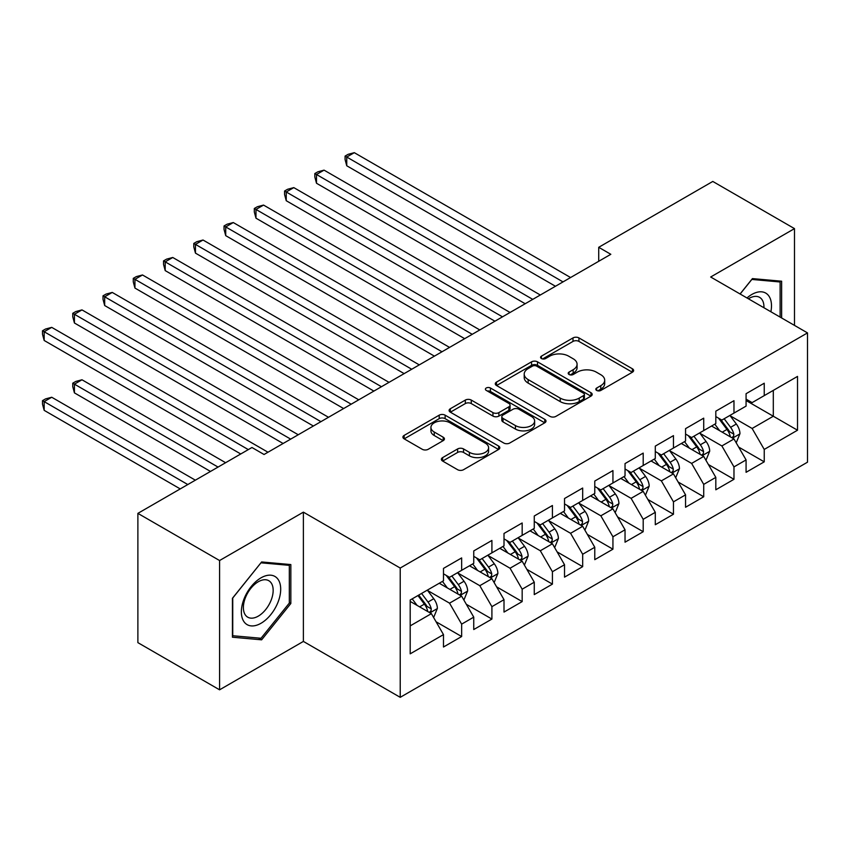 <?xml version="1.0" encoding="UTF-8"?>
<svg xmlns="http://www.w3.org/2000/svg" width="850" height="850" viewBox="0 0 850 850"><rect width="100%" height="100%" fill="white"/><g stroke="black" fill="none" stroke-linecap="round" stroke-linejoin="round"><path stroke-width="1.27" d="M596.679 390.437A2.943 1.7 0 0 0 600.844 390.437L632.4 372.215A4.197 2.422 0 0 0 633.633 370.504A4.197 2.422 0 0 0 632.4 368.783L578.935 337.918A4.197 2.422 0 0 0 572.996 337.918L541.439 356.139A2.943 1.7 0 0 0 540.579 357.34A2.943 1.7 0 0 0 541.439 358.541A2.943 1.7 0 0 0 545.594 358.541L549.684 356.182A13.441 7.756 0 0 1 568.692 356.182L573.144 358.753A13.441 7.756 0 0 1 577.076 364.236A13.441 7.756 0 0 1 573.144 369.729L569.064 372.087A2.943 1.7 0 0 0 568.204 373.288A2.943 1.7 0 0 0 569.064 374.489A2.943 1.7 0 0 0 573.219 374.489L577.299 372.13A13.441 7.756 0 0 1 596.307 372.13L600.769 374.701A13.441 7.756 0 0 1 604.701 380.184A13.441 7.756 0 0 1 600.769 385.677L596.679 388.036A2.943 1.7 0 0 0 595.818 389.236A2.943 1.7 0 0 0 596.679 390.437L596.679 388.036M442.606 457.608A4.197 2.422 0 0 0 441.373 459.329A4.197 2.422 0 0 0 442.606 461.04L457.608 469.699A4.197 2.422 0 0 0 463.547 469.699L498.599 449.469A4.197 2.422 0 0 0 499.821 447.748A4.197 2.422 0 0 0 498.599 446.038L445.134 415.172A4.197 2.422 0 0 0 439.195 415.172L404.143 435.402A4.197 2.422 0 0 0 402.911 437.123A4.197 2.422 0 0 0 404.143 438.834L422.259 449.289A4.197 2.422 0 0 0 428.209 449.289L443.201 440.629A4.197 2.422 0 0 0 444.433 438.919A4.197 2.422 0 0 0 443.201 437.208L434.223 432.013A11.231 6.492 0 0 1 430.929 427.433A11.231 6.492 0 0 1 437.867 421.441A11.231 6.492 0 0 1 450.107 422.843L485.308 443.158A11.231 6.492 0 0 1 488.591 447.748A11.231 6.492 0 0 1 481.663 453.741A11.231 6.492 0 0 1 469.413 452.338L463.547 448.949A4.197 2.422 0 0 0 457.608 448.949L442.606 457.608L442.606 461.04M219.576 560.532L219.576 689.817L303.386 641.421L303.386 512.146L219.576 560.532L137.881 513.368L251.951 447.504L264.053 454.495L610.821 254.299L598.719 247.308L598.719 261.279M303.386 512.146L400.223 568.044L807.5 332.902L807.5 462.188L400.223 697.329L400.223 568.044M794.484 325.391L794.484 228.618L710.674 277.004L807.5 332.902M794.484 228.618L712.789 181.443L598.719 247.308M549.982 416.373A4.197 2.422 0 0 0 555.921 416.373L590.963 396.132A4.197 2.422 0 0 0 592.195 394.421A4.197 2.422 0 0 0 590.963 392.711L537.508 361.834A4.197 2.422 0 0 0 531.558 361.834L496.517 382.075A4.197 2.422 0 0 0 495.284 383.786A4.197 2.422 0 0 0 496.517 385.507L549.982 416.373M487.443 391.064A2.943 1.7 0 0 1 490.429 391.489L490.429 387.993L544.776 419.369A4.197 2.422 0 0 1 546.008 421.09A4.197 2.422 0 0 1 544.776 422.801L509.734 443.031A4.197 2.422 0 0 1 503.795 443.031L450.33 412.165L450.33 408.744A4.197 2.422 0 0 0 449.098 410.454A4.197 2.422 0 0 0 450.33 412.165M450.33 408.744L465.332 400.074A4.197 2.422 0 0 1 471.272 400.074L492.947 412.601A4.197 2.422 0 0 0 498.897 412.601L508.842 406.853A4.197 2.422 0 0 0 510.074 405.142A4.197 2.422 0 0 0 508.842 403.421L486.264 390.394A2.943 1.7 0 0 1 485.403 389.194A2.943 1.7 0 0 1 487.22 387.621A2.943 1.7 0 0 1 490.429 387.993M746.077 400.52L773.309 416.234L773.309 390.384L797.513 376.412L764.235 395.622L764.235 383.223L746.077 393.699L746.077 406.109L733.975 413.089L733.975 400.69L715.817 411.177L715.817 423.576L703.715 430.567L703.715 418.158L685.557 428.644L685.557 441.044L673.455 448.035L673.455 435.625L655.297 446.112L655.297 458.511L643.195 465.502L643.195 453.103L625.037 463.579L625.037 475.989L612.935 482.97L612.935 470.571L594.777 481.047L594.777 493.457L582.675 500.438L582.675 488.038L564.528 498.525L564.528 510.924L552.415 517.916L552.415 505.506L534.267 515.992L534.267 528.392L522.166 535.383L522.166 522.973L504.007 533.46L504.007 545.859L491.906 552.851L491.906 540.451L473.748 550.928L473.748 563.338L461.646 570.318L461.646 557.919L443.487 568.395L443.487 580.805L410.199 600.015L410.199 653.831L443.487 634.61L431.386 613.647L410.199 601.418M797.513 376.412L797.513 430.217L764.235 449.427L752.122 428.464L730.192 415.799M738.661 447.079L764.235 461.837L764.235 449.427M764.235 461.837L746.077 472.313L746.077 459.914L733.975 466.905L721.873 445.942L699.933 433.277M708.401 464.546L733.975 479.304L733.975 466.905M733.975 479.304L715.817 489.791L715.817 477.381L703.715 484.373L691.613 463.409L669.673 450.744M678.141 482.014L703.715 496.772L703.715 484.373M703.715 496.772L685.557 507.259L685.557 494.849L673.455 501.84L661.353 480.877L639.412 468.212M647.881 499.481L673.455 514.239L673.455 501.84M673.455 514.239L655.297 524.726L655.297 512.327L643.195 519.308L631.093 498.344L609.153 485.679M617.631 516.949L643.195 531.717L643.195 519.308M643.195 531.717L625.037 542.194L625.037 529.794L612.935 536.775L600.833 515.812L578.893 503.147M587.371 534.427L612.935 549.185L612.935 536.775M612.935 549.185L594.777 559.661L594.777 547.262L582.675 554.253L570.573 533.29L548.633 520.625M557.111 551.894L582.675 566.653L582.675 554.253M582.675 566.653L564.528 577.139L564.528 564.729L552.415 571.721L540.313 550.758L518.383 538.092M526.851 569.362L552.415 584.12L552.415 571.721M552.415 584.12L534.267 594.607L534.267 582.197L522.166 589.188L510.053 568.225L488.123 555.56M496.591 586.829L522.166 601.588L522.166 589.188M522.166 601.588L504.007 612.074L504.007 599.675L491.906 606.656L479.804 585.692L457.863 573.028M466.331 604.297L491.906 619.066L491.906 606.656M491.906 619.066L473.748 629.542L473.748 617.143L461.646 624.134L449.544 603.16L427.603 590.495M436.071 621.775L461.646 636.533L461.646 624.134M461.646 636.533L443.487 647.009L443.487 634.61M443.487 573.814L449.544 577.309L461.646 570.318M410.199 625.876L431.386 613.647M473.748 556.346L479.804 559.842L491.906 552.851M449.544 603.16L461.646 596.179L439.248 583.249M473.748 617.143L461.646 596.179M504.007 538.879L510.053 542.374L522.166 535.383M479.804 585.692L491.906 578.712L469.508 565.781M504.007 599.675L491.906 578.712M534.267 521.411L540.313 524.896L552.415 517.916M510.053 568.225L522.166 561.234L499.768 548.314M534.267 582.197L522.166 561.234M564.528 503.933L570.573 507.429L582.675 500.438M540.313 550.758L552.415 543.766L530.028 530.836M564.528 564.729L552.415 543.766M594.777 486.466L600.833 489.961L612.935 482.97M570.573 533.29L582.675 526.299L560.288 513.368M594.777 547.262L582.675 526.299M625.037 468.998L631.093 472.494L643.195 465.502M600.833 515.812L612.935 508.831L590.548 495.901M625.037 529.794L612.935 508.831M655.297 451.531L661.353 455.026L673.455 448.035M631.093 498.344L643.195 491.364L620.808 478.433M655.297 512.327L643.195 491.364M685.557 434.053L691.613 437.548L703.715 430.567M661.353 480.877L673.455 473.886L651.058 460.966M685.557 494.849L673.455 473.886M715.817 416.585L721.873 420.081L733.975 413.089M691.613 463.409L703.715 456.418L681.317 443.487M715.817 477.381L703.715 456.418M746.077 399.118L752.122 402.613L764.235 395.622M721.873 445.942L733.975 438.951L711.577 426.02M746.077 459.914L733.975 438.951M137.881 513.368L137.881 642.643L219.576 689.817M303.386 641.421L400.223 697.329M752.122 428.464L773.309 416.234L797.513 430.217M781.628 317.974L781.628 281.212L752.431 278.598L740.074 293.973M290.838 603.5L290.838 564.57L261.63 561.956L232.433 598.283L232.433 637.213L261.63 639.827L290.838 603.5L289.319 602.629M597.858 390.851L600.769 389.172A13.441 7.756 0 0 0 604.701 383.679L604.701 380.184M577.076 364.236L577.076 367.731A13.441 7.756 0 0 1 573.144 373.224L570.233 374.903M632.347 372.247L578.935 341.413A4.197 2.422 0 0 0 572.996 341.413L542.608 358.955M590.909 396.164L537.508 365.33A4.197 2.422 0 0 0 531.558 365.33L496.57 385.539M583.536 395.622A2.943 1.7 0 0 0 584.396 394.421A2.943 1.7 0 0 0 583.536 393.221L536.616 366.127A2.943 1.7 0 0 0 532.451 366.127L528.148 368.613A13.441 7.756 0 0 0 524.206 374.096A13.441 7.756 0 0 0 528.148 379.589L560.224 398.108A13.441 7.756 0 0 0 579.232 398.108L583.536 395.622L583.536 399.118A2.943 1.7 0 0 0 584.396 397.917L584.396 394.421M524.206 374.096L524.206 377.591A13.441 7.756 0 0 0 528.148 383.084L528.148 379.589M583.536 399.118L579.232 401.604A13.441 7.756 0 0 1 560.224 401.604L528.148 383.084M450.383 412.197L465.332 403.569L465.332 400.074M510.074 405.142L510.074 408.627A4.197 2.422 0 0 1 508.842 410.348L498.897 416.086A4.197 2.422 0 0 1 492.947 416.086L471.272 403.569A4.197 2.422 0 0 0 465.332 403.569M490.429 391.489L544.722 422.832M515.451 425.584A11.231 6.492 0 0 0 527.691 426.998A11.231 6.492 0 0 0 534.629 420.994A11.231 6.492 0 0 0 531.335 416.415L518.936 409.254A4.197 2.422 0 0 0 512.996 409.254L503.051 415.002A4.197 2.422 0 0 0 501.819 416.712A4.197 2.422 0 0 0 503.051 418.423L515.451 425.584L515.451 429.08A11.231 6.492 0 0 0 527.691 430.483A11.231 6.492 0 0 0 534.629 424.49L534.629 420.994M501.819 416.712L501.819 420.208A4.197 2.422 0 0 0 503.051 421.919L503.051 418.423M515.451 429.08L503.051 421.919M488.591 447.748L488.591 451.244A11.231 6.492 0 0 1 481.663 457.236A11.231 6.492 0 0 1 469.413 455.834L463.547 452.444A4.197 2.422 0 0 0 457.608 452.444L442.669 461.072M430.929 427.433L430.929 430.929A11.231 6.492 0 0 0 434.223 435.508L434.223 432.013M443.147 440.661L434.223 435.508M498.536 449.501L445.134 418.668A4.197 2.422 0 0 0 439.195 418.668L404.207 438.866M258.549 638.042L261.63 639.827M736.206 442.829L739.957 433.67A11.337 6.545 -120 0 0 736.344 424.012L729.916 415.438M719.674 430.695L714.786 424.171M712.502 426.551L711.949 425.808M346.747 235.652L494.923 321.204L286.237 200.717L286.237 191.983L293.803 187.616L510.053 312.471M731.839 437.718L733.593 436.135L733.837 434.159A11.337 6.545 -120 0 0 730.596 427.337L724.168 418.752M720.492 419.294L728.439 429.888A5.78 3.336 60 0 1 729.481 431.641L733.837 434.159M718.505 418.136L726.963 429.431A11.337 6.545 60 0 1 730.203 436.252L730.437 436.911M563.008 281.892L346.747 157.038L354.312 152.671L570.573 277.525M555.443 286.259L346.747 165.771L346.747 157.038L345.089 156.081L348.118 154.328L354.312 152.671M346.747 165.771L345.089 159.577L345.089 156.081M705.957 460.296L709.707 451.138A11.337 6.545 -120 0 0 706.084 441.49L699.656 432.905M689.414 448.163L684.526 441.639M682.242 444.019L681.689 443.286M316.487 253.119L464.663 338.672L255.977 218.184L255.977 209.451L263.543 205.084L479.793 329.938M701.579 455.186L703.332 453.603L703.577 451.626A11.337 6.545 -120 0 0 700.336 444.805L693.908 436.22M690.242 436.762L698.179 447.355A5.78 3.336 60 0 1 699.231 449.108L703.577 451.626M688.245 435.604L696.702 446.898A11.337 6.545 60 0 1 699.954 453.719L700.177 454.378M675.697 477.764L679.447 468.616A11.337 6.545 -120 0 0 675.824 458.957L669.396 450.373M659.154 465.63L654.266 459.106M651.982 461.497L651.429 460.753M286.237 270.598L434.414 356.139L225.718 235.652L225.718 226.918L233.282 222.551L449.544 347.406M671.319 472.653L673.072 471.07L673.317 469.094A11.337 6.545 -120 0 0 670.076 462.272L663.648 453.698M659.982 454.229L667.919 464.822A5.78 3.336 60 0 1 668.971 466.586L673.317 469.094M657.985 453.082L666.442 464.376A11.337 6.545 60 0 1 669.694 471.197L669.917 471.846M532.748 299.37L316.498 174.505L324.052 170.138L540.313 295.003M525.183 303.737L316.498 183.249L316.498 174.505L314.829 173.549L317.858 171.806L324.052 170.138M316.498 183.249L314.829 177.044L314.829 173.549M502.488 316.837L284.569 191.016L287.598 189.274L293.803 187.616M286.237 200.717L284.569 194.512L284.569 191.016M770.886 311.769A27.816 16.054 120 0 0 768.857 295.991A27.816 16.054 120 0 0 746.98 297.967M763.938 307.764A21.059 12.155 120 0 0 761.961 299.551A21.059 12.155 120 0 0 759.592 297.351A21.059 12.155 120 0 0 748.414 298.796M751.761 279.427L780.119 281.987L780.119 317.092M778.239 280.904L780.119 281.987M740.127 294.015L751.825 279.459M243.992 621.732A27.816 16.054 120 0 0 270.863 614.539A27.816 16.054 120 0 0 278.056 579.349A27.816 16.054 120 0 0 251.196 586.553A27.816 16.054 120 0 0 243.992 621.732M245.374 614.996A21.059 12.155 120 0 0 247.743 617.185A21.059 12.155 120 0 0 267.336 607.357A21.059 12.155 120 0 0 271.171 582.909A21.059 12.155 120 0 0 268.802 580.709A21.059 12.155 120 0 0 249.209 590.548A21.059 12.155 120 0 0 245.374 614.996M261.024 562.817L289.319 565.346L289.319 603.075L261.024 638.265L232.741 635.736L232.741 598.018L260.971 562.785M287.449 564.262L289.319 565.346M645.437 495.242L649.188 486.083A11.337 6.545 -120 0 0 645.564 476.425L639.136 467.84M628.894 483.098L624.006 476.584M621.722 478.964L621.169 478.221M255.977 288.065L404.154 373.618L195.458 253.119L195.458 244.386L203.023 240.019L419.284 364.873M641.059 490.121L642.812 488.548L643.067 486.561A11.337 6.545 -120 0 0 639.816 479.74L633.388 471.166M629.722 471.697L637.659 482.301A5.78 3.336 60 0 1 638.711 484.054L643.067 486.561M627.725 470.549L636.183 481.844A11.337 6.545 60 0 1 639.434 488.665L639.657 489.324M615.177 512.709L618.928 503.551A11.337 6.545 -120 0 0 615.304 493.892L608.876 485.318M598.634 500.576L593.746 494.052M591.462 496.432L590.909 495.688M225.718 305.533L373.894 391.085L165.197 270.598L165.197 261.864L172.762 257.486L389.024 382.351M610.799 507.599L612.553 506.016L612.808 504.039A11.337 6.545 -120 0 0 609.556 497.218L603.128 488.633M599.463 489.164L607.399 499.768A5.78 3.336 60 0 1 608.451 501.521L612.808 504.039M597.465 488.017L605.923 499.311A11.337 6.545 60 0 1 609.174 506.132L609.407 506.791M472.239 334.305L254.309 208.484L257.337 206.741L263.543 205.084M255.977 218.184L254.309 211.979L254.309 208.484M441.979 351.772L224.049 225.962L227.077 224.209L233.282 222.551M225.718 235.652L224.049 229.458L224.049 225.962M584.917 530.177L588.668 521.018A11.337 6.545 -120 0 0 585.044 511.36L578.616 502.786M568.374 518.043L563.497 511.519M561.202 513.899L560.649 513.156M195.458 323L343.634 408.553L134.938 288.065L134.938 279.331L142.502 274.964L358.764 399.819M580.539 525.066L582.303 523.483L582.548 521.507A11.337 6.545 -120 0 0 579.296 514.686L572.868 506.101M569.202 506.642L577.139 517.236A5.78 3.336 60 0 1 578.191 518.989L582.548 521.507M567.205 505.484L575.673 516.779A11.337 6.545 60 0 1 578.914 523.6L579.148 524.259M411.719 369.24L193.789 243.429L196.817 241.676L203.023 240.019M195.458 253.119L193.789 246.925L193.789 243.429M554.657 547.644L558.407 538.496A11.337 6.545 -120 0 0 554.795 528.838L548.367 520.253M538.124 535.511L533.237 528.987M530.952 531.367L530.389 530.634M165.197 340.478L313.374 426.02L104.677 305.533L104.677 296.799L112.243 292.432L328.504 417.286M550.279 542.534L552.043 540.951L552.287 538.974A11.337 6.545 -120 0 0 549.036 532.153L542.608 523.579M538.942 524.11L546.879 534.703A5.78 3.336 60 0 1 547.931 536.456L552.287 538.974M536.945 522.952L545.413 534.246A11.337 6.545 60 0 1 548.654 541.067L548.888 541.726M381.459 386.718L163.54 260.897L166.558 259.154L172.762 257.486M165.197 270.598L163.54 264.392L163.54 260.897M524.397 565.112L528.148 555.964A11.337 6.545 -120 0 0 524.535 546.306L518.107 537.721M507.864 552.978L502.977 546.454M500.692 548.845L500.129 548.101M134.938 357.946L283.114 443.487L74.428 323L74.428 314.266L81.983 309.899L298.244 434.754M520.019 560.001L521.783 558.418L522.028 556.442A11.337 6.545 -120 0 0 518.787 549.621L512.359 541.046M508.683 541.577L516.63 552.181A5.78 3.336 60 0 1 517.671 553.934L522.028 556.442M506.696 540.43L515.153 551.724A11.337 6.545 60 0 1 518.394 558.546L518.628 559.194M351.199 404.186L133.28 278.364L136.298 276.622L142.502 274.964M134.938 288.065L133.28 281.86L133.28 278.364M494.137 582.59L497.888 573.431A11.337 6.545 -120 0 0 494.275 563.773L487.847 555.199M477.604 570.456L472.717 563.933M470.433 566.312L469.88 565.569M104.677 375.413L240.752 453.974L44.168 340.467L44.168 331.734L51.733 327.367L267.984 452.221M489.77 577.469L491.523 575.896L491.767 573.909A11.337 6.545 -120 0 0 488.527 567.099L482.099 558.514M478.422 559.045L486.37 569.649A5.78 3.336 60 0 1 487.411 571.402L491.767 573.909M476.436 557.898L484.893 569.192A11.337 6.545 60 0 1 488.134 576.013L488.368 576.672M320.939 421.653L103.02 295.832L106.048 294.089L112.243 292.432M104.677 305.533L103.02 299.328L103.02 295.832M463.888 600.058L467.638 590.899A11.337 6.545 -120 0 0 464.015 581.241L457.587 572.666M447.344 587.924L442.457 581.4M440.172 583.78L439.62 583.036M225.622 462.708L81.983 379.78L74.428 384.147L74.428 392.881L210.492 471.442M459.51 594.947L461.263 593.364L461.507 591.388A11.337 6.545 -120 0 0 458.267 584.566L451.839 575.981M448.173 576.513L456.11 587.116A5.78 3.336 60 0 1 457.162 588.869L461.507 591.388M446.176 575.365L454.633 586.659A11.337 6.545 60 0 1 457.884 593.481L458.108 594.139M74.428 392.881L72.76 386.676L72.76 383.191L218.057 467.075M72.76 383.191L75.788 381.438L81.983 379.78M290.679 439.121L72.76 313.31L75.788 311.557L81.983 309.899M74.428 323L72.76 316.806L72.76 313.31M433.627 617.525L437.378 608.366A11.337 6.545 -120 0 0 433.755 598.719L427.327 590.134M417.084 605.391L412.197 598.867M195.362 480.176L51.733 397.248L44.168 401.614L44.168 410.348L180.232 488.909M429.25 612.414L431.003 610.831L431.248 608.855A11.337 6.545 -120 0 0 428.007 602.034L421.579 593.449M418.742 595.096L425.85 604.584A5.78 3.336 60 0 1 426.902 606.337L431.248 608.855M417.945 595.553L424.373 604.127A11.337 6.545 60 0 1 427.624 610.948L427.848 611.607M44.168 410.348L42.5 404.154L42.5 400.658L187.797 484.543M42.5 400.658L45.528 398.905L51.733 397.248M248.317 449.608L42.5 330.777L45.528 329.024L51.733 327.367M44.168 340.467L42.5 334.273L42.5 330.777M600.769 389.172L600.769 385.677M569.064 374.489L569.064 372.087M573.144 373.224L573.144 369.729M541.439 358.541L541.439 356.139M572.996 341.413L572.996 337.918M578.935 341.413L578.935 337.918M632.4 372.215L632.4 368.783M496.517 385.507L496.517 382.075M531.558 365.33L531.558 361.834M537.508 365.33L537.508 361.834M590.963 396.132L590.963 392.711M560.224 401.604L560.224 398.108M579.232 401.604L579.232 398.108M471.272 403.569L471.272 400.074M492.947 416.086L492.947 412.601M498.897 416.086L498.897 412.601M508.842 410.348L508.842 406.853M544.776 422.801L544.776 419.369M457.608 452.444L457.608 448.949M463.547 452.444L463.547 448.949M469.413 455.834L469.413 452.338M443.201 440.629L443.201 437.208M404.143 438.834L404.143 435.402M439.195 418.668L439.195 415.172M445.134 418.668L445.134 415.172M498.599 449.469L498.599 446.038M732.551 438.132L739.883 433.893M730.596 427.337L736.344 424.012M722.224 432.172L726.963 429.431M702.291 455.6L709.633 451.361M700.336 444.805L706.084 441.49M691.964 449.639L696.702 446.898M672.031 473.067L679.373 468.828M670.076 462.272L675.824 458.957M661.704 467.107L666.442 464.376M641.771 490.535L649.113 486.306M639.816 479.74L645.564 476.425M631.444 484.574L636.183 481.844M611.511 508.002L618.853 503.774M609.556 497.218L615.304 493.892M601.194 502.042L605.923 499.311M581.251 525.481L588.593 521.241M579.296 514.686L585.044 511.36M570.934 519.52L575.673 516.779M551.002 542.948L558.333 538.709M549.036 532.153L554.795 528.838M540.674 536.987L545.413 534.246M520.742 560.416L528.073 556.176M518.787 549.621L524.535 546.306M510.414 554.455L515.153 551.724M490.482 577.883L497.813 573.654M488.527 567.099L494.275 563.773M480.154 571.923L484.893 569.192M460.222 595.351L467.564 591.122M458.267 584.566L464.015 581.241M449.894 589.39L454.633 586.659M429.962 612.829L437.304 608.589M428.007 602.034L433.755 598.719M419.634 606.868L424.373 604.127"/></g></svg>
